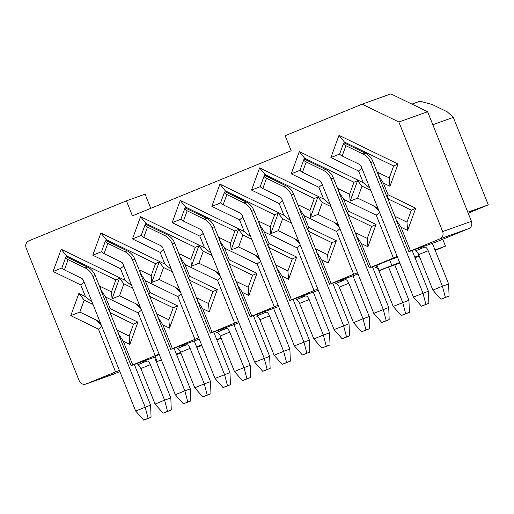 <?xml version="1.0" encoding="UTF-8"?>
<svg xmlns="http://www.w3.org/2000/svg" width="514" height="514" viewBox="0 0 514 514"><rect width="100%" height="100%" fill="white"/><g stroke="black" fill="none" stroke-linecap="round" stroke-linejoin="round"><path stroke-width="0.77" d="M221.155 338.263L216.934 339.979M221.065 338.045L216.773 339.574M201.629 344.978L196.56 346.789M180.639 352.469L176.347 353.998M161.357 359.8L157.188 361.515L161.435 359.999M176.585 354.596L180.877 353.06M196.798 347.38L201.861 345.575M159.237 354.499L155.061 356.215L157.188 361.515M141.504 310.16L138.144 312.853L155.26 355.637L159.089 354.133M155.26 355.637L131.096 365.627L155.363 356.967M101.817 326.441L98.463 329.133L115.573 371.911L85.844 384.099C82.895 384.819 80.666 383.675 79.162 380.675L26.15 248.127C25.154 244.792 26.034 242.377 28.79 240.873L126.418 200.833L145.077 194.176L150.743 208.343M126.418 200.833L132.426 215.854L291.168 150.75L285.161 135.728L362.152 104.149L398.858 122.011L442.682 231.583C443.678 234.911 442.798 237.333 440.042 238.837L410.513 250.948L401.036 227.252L407.628 230.458L415.723 208.228L388.044 194.761L383.367 183.068L389.959 186.274L398.054 164.043L339.002 135.317L330.907 157.547L358.586 171.014L363.263 182.701L299.315 151.591L304.648 158.254L304.224 159.424M220.879 277.611L217.518 280.303L234.628 323.081L238.464 321.578M234.628 323.081L210.47 333.078L238.965 322.837M212.089 332.327L202.612 308.631L197.575 300.844L210.47 333.078M202.612 308.631L209.204 311.837L208.536 303.511L197.357 298.069L197.575 300.844M181.191 293.886L177.831 296.578L194.941 339.362L198.777 337.852M194.941 339.362L170.783 349.353L199.278 339.118M172.402 348.608L162.925 324.912L157.894 317.125L170.783 349.353M162.925 324.912L169.517 328.118L168.849 319.785L157.669 314.35L157.894 317.125M140.945 308.766L135.349 303.485L119.531 295.794L112.046 298.762L111.493 291.881L100.314 286.439L100.532 289.215L105.569 297.002L138.144 312.853M105.569 297.002L110.247 308.696L137.925 322.162L129.83 344.393L123.238 341.187L132.715 364.882M123.238 341.187L118.207 333.4L131.096 365.627M129.83 344.393L129.162 336.06L117.982 330.624L118.207 333.4M115.573 371.911L119.402 370.408M119.91 371.667L85.844 384.099M101.258 325.041L95.662 319.766L79.843 312.069L70.778 315.66L98.463 329.133M79.843 312.069L84.206 300.099L78.873 293.43L70.778 315.66M92.064 302.052L85.465 296.642L78.873 293.43M84.206 300.099L92.995 304.372M84.148 282.257L80.788 284.949L85.465 296.642M61.943 267.98L53.109 271.482L80.788 284.949M83.589 280.856L81.848 278.453M66.107 257.084L66.531 255.914L61.205 249.251L53.109 271.482M131.751 285.771L125.153 280.361L61.205 249.251M66.531 255.914L115.849 279.912L119.486 278.318L123.893 283.824L132.676 288.097M123.835 265.982L120.475 268.674L125.153 280.361M101.624 251.699L92.79 255.207L120.475 268.674M123.276 264.582L121.535 262.172M105.794 240.809L106.218 239.64L100.885 232.977L92.79 255.207M171.432 269.497L164.833 264.087L100.885 232.977M106.218 239.64L155.536 263.637L159.173 262.037L163.574 267.543L172.363 271.822M163.516 249.708L160.162 252.393L164.833 264.087M141.311 235.425L132.477 238.926L160.162 252.393M162.957 248.307L161.223 245.898M145.481 224.534L145.905 223.365L140.573 216.696L132.477 238.926M211.119 253.222L204.521 247.812L140.573 216.696M145.905 223.365L195.224 247.356L198.86 245.763L203.261 251.269L212.051 255.542M203.203 233.427L199.843 236.119L204.521 247.812M180.999 219.15L172.164 222.652L199.843 236.119M202.644 232.032L200.903 229.623M185.162 208.254L185.593 207.084L180.26 200.421L172.164 222.652M220.32 276.211L214.717 270.936L198.905 263.239L191.414 266.207L190.861 259.326L179.682 253.89L179.906 256.666L184.937 264.453L217.518 280.303M180.632 292.485L175.036 287.21L159.218 279.513L151.726 282.482L151.18 275.607L140.001 270.165L140.219 272.94L145.25 280.728L177.831 296.578M188.58 278.35L190.36 280.573L212.892 291.541L217.293 289.607L189.615 276.14L188.58 278.35L179.906 256.666M148.893 294.631L150.673 296.854L173.212 307.815L177.613 305.888L149.927 292.421L148.893 294.631L140.219 272.94M110.247 308.696L109.212 310.906L110.985 313.129L133.524 324.09L137.925 322.162M184.937 264.453L189.615 276.14M217.293 289.607L209.204 311.837M212.892 291.541L208.536 303.511M145.25 280.728L149.927 292.421M177.613 305.888L169.517 328.118M173.212 307.815L168.849 319.785M119.531 295.794L123.893 283.824M119.486 278.318L112.046 298.762M115.849 279.912L111.493 291.881M100.532 289.215L109.212 310.906M133.524 324.09L129.162 336.06M155.536 263.637L151.18 275.607M151.726 282.482L159.173 262.037M159.218 279.513L163.574 267.543M195.224 247.356L190.861 259.326M191.414 266.207L198.86 245.763M198.905 263.239L203.261 251.269M140.2 306.897A19.037 17.155 -109.6 0 0 135.349 303.485M219.568 274.347A19.037 17.155 -109.6 0 0 214.717 270.936M179.887 290.622A19.037 17.155 -109.6 0 0 175.036 287.21M100.513 323.177A19.037 17.155 -109.6 0 0 95.662 319.766M174.021 348.196L190.296 388.873L190.752 400.965L183.35 403.837L175.325 394.72L123.071 264.067A3.81 3.431 -109.6 0 0 121.137 261.947L104.059 253.64A4.568 1.343 -160 0 1 101.631 251.41L105.364 241.15A4.568 1.343 20 0 1 105.768 240.822L106.231 240.655L127.209 250.858A15.227 13.724 70.4 0 1 134.925 259.326L140.181 272.471M149.195 295.004L157.856 316.656M145.051 224.875A4.568 1.343 20 0 0 147.479 227.104L164.557 235.412A15.227 13.724 70.4 0 1 172.28 243.887L224.534 374.539L227.484 385.738L230.433 384.684L225.993 386.509L223.037 387.562L215.013 378.445L162.752 247.793A3.81 3.431 -109.6 0 0 160.824 245.673L143.74 237.365A4.568 1.343 -160 0 1 141.318 235.136L145.051 224.875A4.568 1.343 20 0 1 145.449 224.541L145.918 224.374L166.889 234.583A15.227 13.724 70.4 0 1 174.612 243.051L179.868 256.197M188.882 278.729L197.543 300.382M65.683 257.424A4.568 1.343 20 0 0 68.105 259.654L85.189 267.967A15.227 13.724 70.4 0 1 92.905 276.436L145.166 407.094L148.109 418.293L151.065 417.239L146.618 419.064L143.663 420.118L135.638 410.994L83.384 280.342A3.81 3.431 -109.6 0 0 81.45 278.228L64.372 269.914A4.568 1.343 -160 0 1 61.943 267.685L65.683 257.424A4.568 1.343 20 0 1 66.081 257.096L66.544 256.929L87.521 267.132A15.227 13.724 70.4 0 1 95.238 275.607L100.5 288.752M109.508 311.278L118.169 332.931M105.364 241.15A4.568 1.343 20 0 0 107.792 243.379L124.876 251.687A15.227 13.724 70.4 0 1 132.593 260.161L184.847 390.813L190.296 388.873M182.509 345.17A4.568 1.979 67.7 0 0 184.031 345.671L186.518 344.778A4.568 1.979 -112.3 0 1 190.084 348.357L204.289 383.881L210.509 381.658L194.241 340.981M194.767 387.787L204.289 383.881L207.232 395.08L210.965 393.75L202.792 396.904L194.767 387.787L180.555 352.263A4.568 1.979 67.7 0 0 176.996 348.685L184.031 345.671M187.167 210.824L204.244 219.137A15.227 13.724 70.4 0 1 211.961 227.606L264.222 358.264L267.164 369.463L270.12 368.409L265.674 370.234L262.725 371.288L254.693 362.171L202.439 231.512A3.81 3.431 -109.6 0 0 200.511 229.398L183.427 221.084L187.167 210.824A4.568 1.343 -160 0 1 184.738 208.594A4.568 1.343 -160 0 1 185.136 208.266L185.605 208.099L206.577 218.302A15.227 13.724 70.4 0 1 214.293 226.777L219.555 239.922M183.427 221.084A4.568 1.343 -160 0 1 180.999 218.855L184.738 208.594M215.013 378.445L229.976 372.599L213.708 331.922M222.196 328.889A4.568 1.979 67.7 0 0 223.718 329.39L226.205 328.504A4.568 1.979 -112.3 0 1 229.764 332.083L243.977 367.6L250.196 365.383L233.928 324.707M234.448 371.506L243.977 367.6L246.919 378.805L250.652 377.475L242.473 380.63L234.448 371.506L220.243 335.989A4.568 1.979 67.7 0 0 216.677 332.41L223.718 329.39M175.325 394.72L184.847 390.813L187.796 402.019L190.752 400.965M210.965 393.75L210.509 381.658M135.638 410.994L150.608 405.148L134.34 364.471M142.821 361.445A4.568 1.979 67.7 0 0 144.344 361.946L146.831 361.059A4.568 1.979 -112.3 0 1 150.396 364.632L164.602 400.155L170.821 397.939L154.553 357.256M155.08 404.062L164.602 400.155L167.551 411.354L171.278 410.024L163.105 413.179L155.08 404.062L140.868 368.538A4.568 1.979 67.7 0 0 137.309 364.966L144.344 361.946M230.433 384.684L229.976 372.599M250.652 377.475L250.196 365.383M183.35 403.837L187.796 402.019M202.792 396.904L207.232 395.08M151.065 417.239L150.608 405.148M171.278 410.024L170.821 397.939M223.037 387.562L227.484 385.738M242.473 380.63L246.919 378.805M143.663 420.118L148.109 418.293M163.105 413.179L167.551 411.354M228.563 262.448L237.224 284.101M278.652 306.562L250.151 316.797L237.262 284.57L237.044 281.794L248.223 287.236L252.58 275.266L230.041 264.299L228.267 262.076L219.594 240.391L224.624 248.172L257.206 264.023L274.315 306.807L278.145 305.303M219.594 240.391L219.369 237.609L230.548 243.051L234.911 231.082L185.593 207.084M411.926 104.104L420.041 101.207L432.332 104.56L447.244 111.821L453.309 117.391L488.3 204.874L468.177 213.13M442.708 239.273L445.458 246.142L435.185 250.402M419.289 256.158L414.997 257.687M399.853 263.097L379.107 270.499L376.987 265.192L369.213 267.967L356.318 235.74L356.099 232.964L367.279 238.406L371.635 226.436L349.102 215.469L347.323 213.246L338.649 191.561L338.424 188.779L349.604 194.221L353.966 182.252L304.648 158.254M432.814 124.709L453.309 117.391M445.458 246.142L434.979 249.881M419.051 255.567L414.759 257.096M399.616 262.5L379.107 270.499M391.803 265.288L389.683 259.988L376.987 265.192M397.206 256.473L369.213 267.967M389.683 259.988L397.495 257.199M370.832 267.222L361.355 243.527L356.318 235.74M361.355 243.527L367.947 246.733L367.279 238.406M331.106 206.718L322.317 202.439L317.96 214.409L333.779 222.106A19.037 17.155 70.4 0 1 338.63 225.517M303.793 159.77A4.568 1.343 20 0 0 306.222 161.994L323.3 170.307A15.227 13.724 70.4 0 1 331.022 178.776L383.277 309.434L386.226 320.633L389.175 319.579L384.735 321.404L381.78 322.458L373.755 313.341L321.494 182.682A3.81 3.431 -109.6 0 0 319.567 180.568L302.483 172.254A4.568 1.343 -160 0 1 300.06 170.025L303.793 159.77A4.568 1.343 20 0 1 304.192 159.436L304.661 159.269L325.632 169.472A15.227 13.724 70.4 0 1 333.355 177.947L338.61 191.092M347.625 213.618L356.279 235.277M358.02 274.007L329.525 284.248L316.637 252.021L316.412 249.239L327.591 254.681L331.954 242.711L309.415 231.743L307.635 229.527L298.962 207.836L303.992 215.623L336.574 231.473L339.915 228.794M318.339 290.288L289.838 300.523L276.95 268.295L276.725 265.52L287.904 270.955L292.267 258.985L269.728 248.024L267.955 245.801L259.274 224.11L264.312 231.898L296.886 247.748L314.003 290.532L317.832 289.022M467.804 212.186L488.3 204.874M379.621 212.507L376.261 215.193L393.371 257.977M376.261 215.193L343.68 199.342L348.357 211.036L376.036 224.502L367.947 246.733M376.036 224.502L371.635 226.436M348.357 211.036L347.323 213.246M379.056 211.106L373.46 205.831L357.648 198.134L350.156 201.102L349.604 194.221M338.649 191.561L343.68 199.342M350.156 201.102L357.603 180.658L353.966 182.252M357.603 180.658L362.004 186.164L370.793 190.437M369.862 188.111L363.263 182.701M299.315 151.591L291.22 173.822L300.054 170.32M291.22 173.822L318.905 187.289L322.239 184.616M321.7 183.202L319.965 180.793M330.174 204.392L323.576 198.982L259.628 167.866L264.961 174.535L314.279 198.526L317.915 196.933L322.317 202.439M317.915 196.933L310.469 217.377L317.96 214.409M310.469 217.377L309.923 210.496L298.743 205.06L298.962 207.836M339.375 227.381L333.779 222.106M373.755 313.341L388.719 307.488L372.451 266.811M388.565 267.119L402.719 302.495L405.662 313.701L409.395 312.364L404.948 314.189L401.216 315.519L393.191 306.402L378.985 270.878A4.568 1.979 67.7 0 0 375.419 267.306L377.443 266.342M393.191 306.402L408.938 300.279L394.791 264.903M336.574 231.473L353.683 274.251L357.519 272.748M353.683 274.251L329.525 284.248M331.144 283.497L321.668 259.801L316.637 252.021M321.668 259.801L328.26 263.014L327.591 254.681M264.961 174.535L264.537 175.704M291.419 222.992L282.636 218.713L278.273 230.683L294.092 238.38A19.037 17.155 70.4 0 1 298.942 241.792M264.106 176.045A4.568 1.343 20 0 0 266.535 178.274L283.619 186.582A15.227 13.724 70.4 0 1 291.335 195.057L343.59 325.709L346.539 336.908L349.494 335.854L345.048 337.679L342.093 338.732L334.068 329.615L281.807 198.963A3.81 3.431 -109.6 0 0 279.879 196.843L262.802 188.535A4.568 1.343 -160 0 1 260.373 186.306L264.106 176.045A4.568 1.343 20 0 1 264.511 175.711L264.973 175.544L285.951 185.753A15.227 13.724 70.4 0 1 293.667 194.221L298.923 207.367M307.937 229.899L316.598 251.552M309.923 210.496L314.279 198.526M294.092 238.38L299.688 243.662M300.247 245.056L296.886 247.748M314.003 290.532L289.838 300.523M291.457 299.778L281.98 276.082L276.95 268.295M281.98 276.082L288.572 279.288L287.904 270.955M259.274 224.11L259.056 221.335L270.236 226.777L274.592 214.807L225.273 190.81L224.849 191.979M251.738 239.267L242.949 234.994L238.586 246.964L254.404 254.655A19.037 17.155 70.4 0 1 259.255 258.067M224.425 192.32A4.568 1.343 20 0 0 226.847 194.549L243.932 202.863A15.227 13.724 70.4 0 1 251.648 211.331L303.909 341.983L306.852 353.189L309.807 352.135L302.405 355.007L294.381 345.89L242.126 215.237A3.81 3.431 -109.6 0 0 240.192 213.117L223.115 204.81A4.568 1.343 -160 0 1 220.686 202.58L224.425 192.32A4.568 1.343 20 0 1 224.824 191.992L225.286 191.825L246.264 202.028A15.227 13.724 70.4 0 1 253.98 210.502L259.242 223.648M268.25 246.174L276.911 267.826M254.404 254.655L260 259.936M260.559 261.33L257.206 264.023M274.315 306.807L250.151 316.797M251.77 316.052L242.293 292.357L237.262 284.57M242.293 292.357L248.885 295.563L248.223 287.236M274.135 355.232L283.657 351.325L286.606 362.524L290.339 361.194L282.16 364.349L274.135 355.232L259.93 319.708A4.568 1.979 67.7 0 0 256.364 316.136L265.892 312.229A4.568 1.979 -112.3 0 1 269.452 315.802L283.657 351.325L289.883 349.109L273.609 308.432M180.26 200.421L244.208 231.531L239.53 219.844L211.852 206.377L219.947 184.147L283.895 215.257L279.218 203.563L251.532 190.096L259.628 167.866M323.576 198.982L318.905 187.289M362.152 104.149L390.916 93.882L427.629 111.744L471.454 221.316C472.45 224.65 471.569 227.066 468.813 228.569L436.11 241.985L408.893 251.693L396.005 219.465L395.78 216.69L406.966 222.125L411.322 210.155L388.783 199.194L387.01 196.971L388.044 194.761M383.367 183.068L378.336 175.28L378.111 172.505L389.291 177.947L393.653 165.977L344.335 141.98L343.905 143.149M362.004 186.164L357.648 198.134M373.46 205.831A19.037 17.155 70.4 0 1 378.31 209.243M343.481 143.49A4.568 1.343 20 0 0 345.909 145.719L362.987 154.033A15.227 13.724 70.4 0 1 370.703 162.501L422.964 293.153L425.907 304.359L428.862 303.305L421.467 306.183L413.436 297.06L361.181 166.407A3.81 3.431 -109.6 0 0 359.254 164.294L342.17 155.98A4.568 1.343 -160 0 1 339.741 153.75L343.481 143.49A4.568 1.343 20 0 1 343.879 143.162L344.348 142.995L365.319 153.198A15.227 13.724 70.4 0 1 373.036 161.672L378.298 174.818M387.305 197.344L395.966 218.996M361.946 168.322L358.586 171.014M251.532 190.096L260.367 186.595M307.635 229.527L308.67 227.31L303.992 215.623M308.67 227.31L336.355 240.783L328.26 263.014M389.175 319.579L388.719 307.488M409.395 312.364L408.938 300.279M336.355 240.783L331.954 242.711M279.218 203.563L282.559 200.89M282.019 199.477L280.278 197.068M219.947 184.147L225.273 190.81M274.592 214.807L278.228 213.214L282.636 218.713M290.494 220.667L283.895 215.257M278.228 213.214L270.788 233.652L278.273 230.683M270.788 233.652L270.236 226.777M334.068 329.615L349.038 323.769L332.764 283.092M341.251 280.059A4.568 1.979 67.7 0 0 342.774 280.56L345.26 279.674A4.568 1.979 -112.3 0 1 348.826 283.253L363.032 318.77L369.251 316.553L352.983 275.877M353.504 322.676L363.032 318.77L365.974 329.975L369.707 328.645L361.535 331.8L353.504 322.676L339.298 287.159A4.568 1.979 67.7 0 0 335.738 283.58L342.774 280.56M264.312 231.898L268.983 243.591L296.668 257.058L288.572 279.288M296.668 257.058L292.267 258.985M211.852 206.377L220.686 202.876M239.53 219.844L242.871 217.165M242.332 215.751L240.591 213.342M234.911 231.082L238.541 229.488L242.949 234.994M250.806 236.941L244.208 231.531M238.541 229.488L231.101 249.932L238.586 246.964M231.101 249.932L230.548 243.051M294.381 345.89L309.351 340.043L293.083 299.366M268.983 243.591L267.955 245.801M301.564 296.34A4.568 1.979 67.7 0 0 303.087 296.841L305.573 295.948A4.568 1.979 -112.3 0 1 309.139 299.527L323.345 335.051L329.564 332.828L313.296 292.151M313.823 338.957L323.345 335.051L326.294 346.25L330.02 344.92L321.848 348.074L313.823 338.957L299.611 303.433A4.568 1.979 67.7 0 0 296.051 299.855L303.087 296.841M224.624 248.172L229.302 259.866L256.981 273.332L248.885 295.563M256.981 273.332L252.58 275.266M229.302 259.866L228.267 262.076M254.693 362.171L269.664 356.318L253.396 315.641M261.877 312.615A4.568 1.979 67.7 0 0 263.399 313.116M339.741 154.046L330.907 157.547M361.387 166.922L359.646 164.512M344.335 141.98L339.002 135.317M393.653 165.977L398.054 164.043M389.291 177.947L389.959 186.274M378.336 175.28L387.01 196.971M411.322 210.155L415.723 208.228M406.966 222.125L407.628 230.458M396.005 219.465L401.036 227.252M408.893 251.693L410.513 250.948M427.629 111.744L398.858 122.011M413.436 297.06L428.406 291.213L412.138 250.536M420.619 247.51A4.568 1.979 67.7 0 0 422.142 248.011L424.635 247.125A4.568 1.979 -112.3 0 1 428.194 250.697L442.4 286.221L448.626 283.998L432.351 243.321M432.878 290.127L442.4 286.221L445.349 297.42L449.082 296.09L440.903 299.244L432.878 290.127L418.672 254.603A4.568 1.979 67.7 0 0 415.106 251.031L422.142 248.011M381.78 322.458L386.226 320.633M401.216 315.519L405.662 313.701M349.494 335.854L349.038 323.769M369.707 328.645L369.251 316.553M309.807 352.135L309.351 340.043M330.02 344.92L329.564 332.828M270.12 368.409L269.664 356.318M290.339 361.194L289.883 349.109M262.725 371.288L267.164 369.463M282.16 364.349L286.606 362.524M428.862 303.305L428.406 291.213M449.082 296.09L448.626 283.998M342.093 338.732L346.539 336.908M361.535 331.8L365.974 329.975M302.405 355.007L306.852 353.189M321.848 348.074L326.294 346.25M421.467 306.183L425.907 304.359M440.903 299.244L445.349 297.42M114.815 373.755L86.044 384.022M134.925 259.326L132.593 260.161M127.209 250.858L124.876 251.687M174.612 243.051L172.28 243.887M166.889 234.583L164.557 235.412M107.792 243.379L104.059 253.64M176.996 348.685L186.518 344.778M180.555 352.263L190.084 348.357M95.238 275.607L92.905 276.436M87.521 267.132L85.189 267.967M147.479 227.104L143.74 237.365M216.677 332.41L226.205 328.504M220.243 335.989L229.764 332.083M68.105 259.654L64.372 269.914M137.309 364.966L146.831 361.059M140.868 368.538L150.396 364.632M204.244 219.137L206.577 218.302M323.3 170.307L325.632 169.472M331.022 178.776L333.355 177.947M306.222 161.994L302.483 172.254M385.359 268.269L378.985 270.878M377.488 266.458L375.419 267.306M283.619 186.582L285.951 185.753M291.335 195.057L293.667 194.221M243.932 202.863L246.264 202.028M251.648 211.331L253.98 210.502M211.961 227.606L214.293 226.777M269.452 315.802L259.93 319.708M265.892 312.229L256.364 316.136M468.813 228.569L440.042 238.837M471.454 221.316L442.682 231.583M373.036 161.672L370.703 162.501M362.987 154.033L365.319 153.198M266.535 178.274L262.802 188.535M335.738 283.58L345.26 279.674M339.298 287.159L348.826 283.253M226.847 194.549L223.115 204.81M296.051 299.855L305.573 295.948M299.611 303.433L309.139 299.527M345.909 145.719L342.17 155.98M415.106 251.031L424.635 247.125M418.672 254.603L428.194 250.697"/></g></svg>
